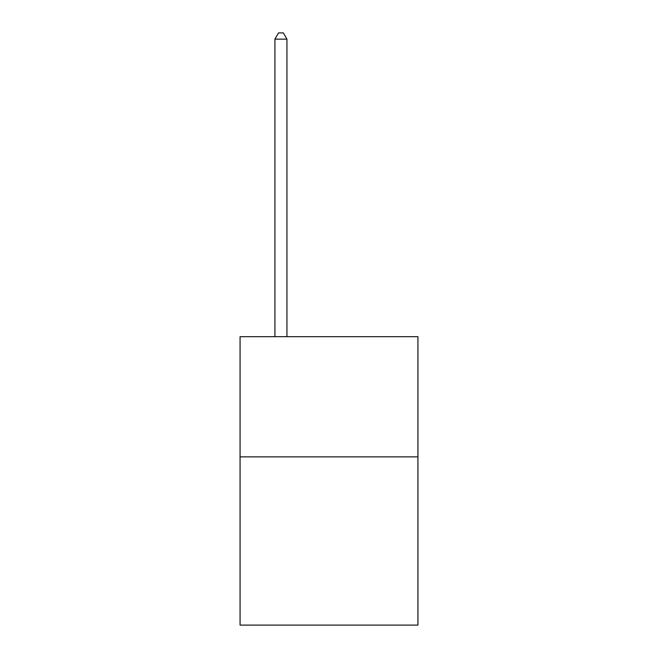 <?xml version="1.0" encoding="UTF-8"?>
<svg xmlns="http://www.w3.org/2000/svg" width="658" height="658" viewBox="0 0 658 658"><rect width="100%" height="100%" fill="white"/><g stroke="black" fill="none" stroke-linecap="round" stroke-linejoin="round"><path stroke-width="0.99" d="M417.929 456.858L417.929 625.1L240.071 625.1L240.071 336.69L417.929 336.69L417.929 456.858L240.071 456.858M286.937 336.69L286.937 39.151L274.921 39.151L274.921 336.69M274.921 39.151L278.531 32.9L283.335 32.9L286.937 39.151"/></g></svg>
